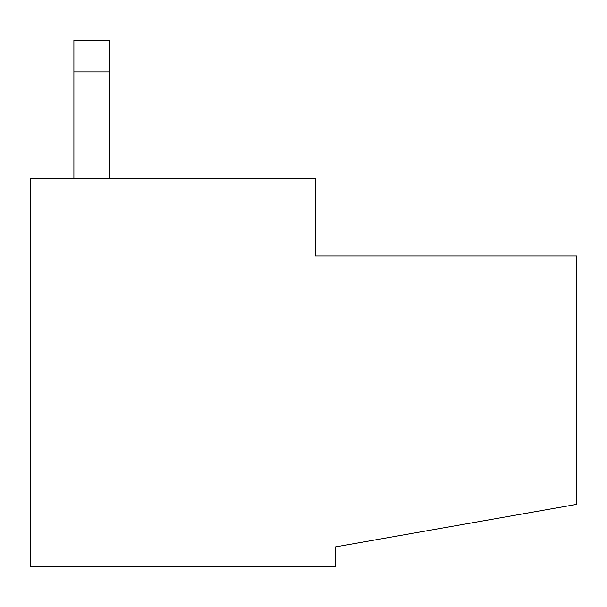 <?xml version="1.0" encoding="UTF-8"?>
<svg xmlns="http://www.w3.org/2000/svg" width="607" height="607" viewBox="0 0 607 607"><rect width="100%" height="100%" fill="white"/><g stroke="black" fill="none" stroke-linecap="round" stroke-linejoin="round"><path stroke-width="0.91" d="M335.17 566.756L335.17 546.96L576.65 504.379L576.65 255.995L315.374 255.995L315.374 178.799L30.35 178.799L30.35 566.756L335.17 566.756M73.895 71.914L109.526 71.914L109.526 40.244L73.895 40.244L73.895 178.799M109.526 71.914L109.526 178.799"/></g></svg>
